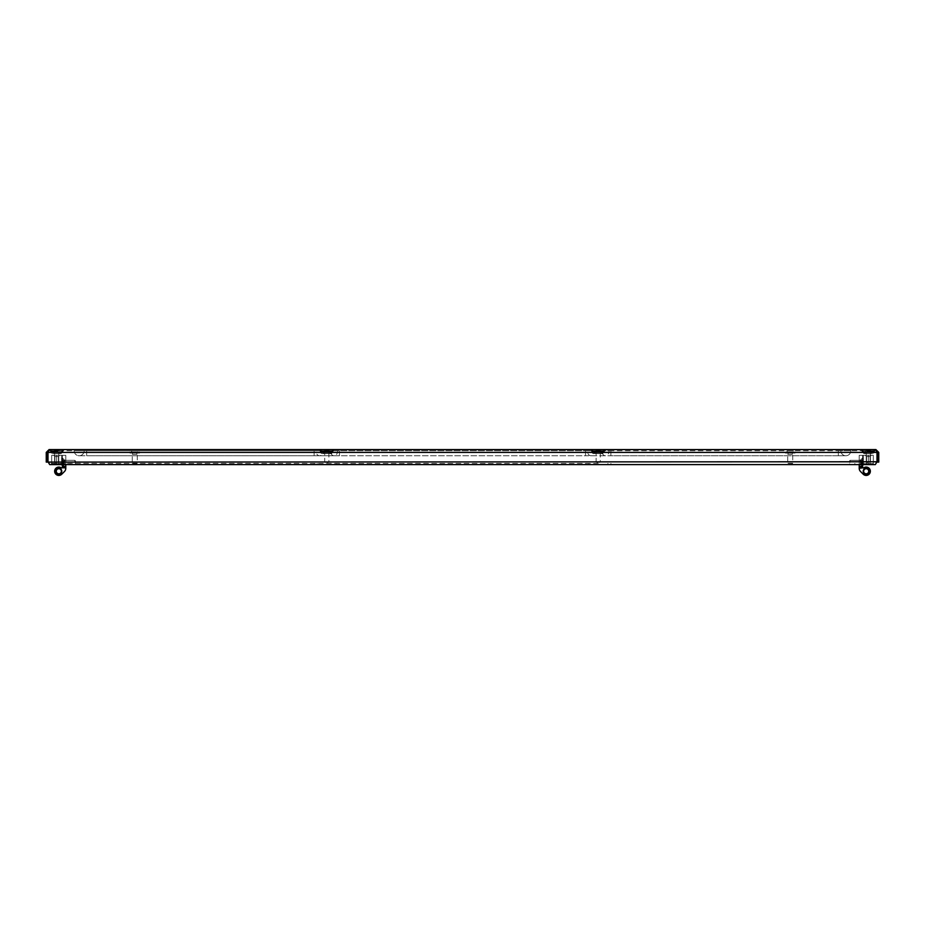 <?xml version="1.0" encoding="UTF-8"?>
<svg xmlns="http://www.w3.org/2000/svg" width="925" height="925" viewBox="0 0 925 925"><rect width="100%" height="100%" fill="white"/><g stroke="black" fill="none" stroke-linecap="round" stroke-linejoin="round"><path stroke-width="0.69" stroke-dasharray="4.62 3.47" d="M591.827 451.319A0.59 0.59 0 0 0 591.237 450.741L605.193 450.741L591.237 450.741L605.193 450.741L591.237 450.741L591.827 451.654A2 2 0 0 0 593.827 453.655L602.603 453.655L593.827 453.655L591.827 451.654L604.603 451.654A2 2 0 0 1 602.603 453.655L598.221 453.655L602.603 453.655L604.603 451.654L591.827 451.319L604.603 451.319A0.59 0.59 0 0 1 605.193 450.741L604.603 451.654L598.221 451.654L603.435 451.654A0.833 0.833 0 0 1 602.603 452.487L593.827 452.487L602.603 452.487L603.435 451.654L592.994 451.654A0.833 0.833 0 0 0 593.827 452.487L598.221 452.487L593.827 452.487L592.994 451.654L604.603 451.319L591.827 451.319M592.89 450.741L603.435 451.319L592.994 451.319A1.758 1.758 0 0 0 591.237 449.573L605.193 449.573L591.237 449.573M603.539 450.741L603.435 451.319A1.758 1.758 0 0 1 605.193 449.573L598.221 449.573L605.193 449.573M594.879 453.655L594.879 452.487L601.551 452.487L594.879 452.487L601.551 452.487L594.879 452.487L594.879 453.655L601.551 453.655L601.551 452.487L601.551 453.655L594.879 453.655M598.221 463.437L49.684 463.437L598.221 463.437M49.094 449.573L46.25 452.406L47.418 452.406L49.094 450.741L48.008 452.406L48.008 461.76L49.684 463.437L49.684 464.604L875.316 464.604L875.316 463.437L876.993 461.76L876.993 452.406L875.906 450.741L49.094 450.741L875.906 450.741L875.906 449.573L49.094 449.573L48.008 452.406L48.008 461.76L876.993 461.76L876.993 452.406L876.993 462.095L48.008 462.095L48.008 452.406L49.094 450.741L49.094 449.573L48.401 450.891M333.173 451.319A0.59 0.59 0 0 1 333.763 450.741L319.807 450.741L333.763 450.741L333.173 451.654A2 2 0 0 1 331.173 453.655L322.397 453.655L331.173 453.655L326.779 453.655L331.173 453.655L333.173 451.654L320.397 451.654A2 2 0 0 0 322.397 453.655L320.397 451.654L332.006 451.654A0.833 0.833 0 0 1 331.173 452.487L322.397 452.487L331.173 452.487L332.006 451.654L321.565 451.654A0.833 0.833 0 0 0 322.397 452.487L326.779 452.487L322.397 452.487L321.565 451.654L333.173 451.319L320.397 451.319A0.59 0.59 0 0 0 319.807 450.741L326.779 450.741L319.807 450.741L320.397 451.654L333.173 451.319M332.11 450.741L320.397 451.319L332.006 451.319A1.758 1.758 0 0 1 333.763 449.573L319.807 449.573L333.763 449.573M321.461 450.741L326.779 451.319L321.565 451.319A1.758 1.758 0 0 0 319.807 449.573M323.449 453.655L323.449 452.487L330.121 452.487L323.449 452.487L330.121 452.487L323.449 452.487L323.449 453.655L330.121 453.655L330.121 452.487L330.121 453.655L323.449 453.655M56.691 450.741L49.719 450.741L56.691 450.741M56.691 453.655L61.073 453.655L56.691 453.655M56.691 452.487L52.101 452.487L61.281 452.487L52.101 452.487L61.281 452.487L52.101 452.487L61.281 452.487L52.101 452.487L61.281 452.487L56.691 452.487L58.772 452.487L56.691 452.487L57.443 451.654L55.939 451.654L58.067 451.654L55.315 451.654L58.159 451.654L55.211 451.654L58.217 451.654L55.165 451.654L58.298 451.654L57.443 451.654L57.443 450.325L55.315 450.325L58.31 450.325L57.443 450.325L56.691 452.487L57.443 450.325L56.691 452.487L58.31 451.654L56.691 452.487L58.31 450.325L58.31 451.654L58.31 450.325L58.31 451.654L56.691 452.487L55.061 451.654L55.061 450.325L56.471 450.325L55.061 450.325L55.061 451.654L55.061 450.325L55.061 451.654L55.061 450.325L55.061 451.654L55.061 450.325L55.061 451.654L56.691 452.487L55.095 450.325L56.691 452.487L58.31 451.654L58.31 450.325L58.31 451.654L56.691 452.487L55.061 451.654L56.691 452.487L58.31 451.654L58.31 450.325L58.31 451.654L56.691 452.487L55.061 451.654L56.691 452.487L55.442 451.654L55.442 450.325L55.442 451.654L56.691 452.487L57.963 451.654L57.963 450.325L58.31 451.654L56.691 452.487L55.061 451.654L56.691 452.487M53.349 453.655L53.349 452.487L60.032 452.487L53.349 452.487L60.032 452.487L53.349 452.487L60.032 452.487L53.349 452.487L60.032 452.487L53.349 452.487L53.349 453.655L60.032 453.655L60.032 452.487L60.032 453.655L60.032 452.487L60.032 453.655L53.349 453.655L60.032 453.655L53.349 453.655L53.349 452.487L53.349 453.655L60.032 453.655L53.349 453.655M56.691 449.573L63.663 449.573L56.691 449.573M868.309 450.741L861.337 450.741L868.309 450.741M868.309 453.655L863.927 453.655L868.309 453.655M868.309 452.487L863.719 452.487L872.899 452.487L863.719 452.487L872.899 452.487L863.719 452.487L872.899 452.487L863.719 452.487L872.899 452.487L868.309 452.487L870.402 452.487L868.309 452.487L869.061 451.654L867.558 451.654L869.685 451.654L866.933 451.654L869.789 451.654L866.841 451.654L869.835 451.654L866.783 451.654L869.916 451.654L869.061 451.654L869.061 450.325L866.933 450.325L869.939 450.325L869.061 450.325L868.309 452.487L869.061 450.325L868.309 452.487L869.939 451.654L868.309 452.487L869.916 451.654L869.939 450.325L869.928 451.654L869.558 450.325L869.928 451.654L868.309 452.487L866.69 451.654L866.69 450.325L868.089 450.325L866.69 450.325L866.69 451.654L866.69 450.325L866.69 451.654L866.69 450.325L866.69 451.654L867.558 451.654L866.69 451.654L866.69 450.325L866.69 451.654L868.309 452.487L866.713 450.325L868.309 452.487L869.939 451.654L869.939 450.325L869.939 451.654L868.309 452.487L866.69 451.654L868.309 452.487L869.939 451.654L869.939 450.325L869.939 451.654L868.309 452.487L869.558 451.654L868.309 452.487L866.69 451.654L868.309 452.487L867.072 451.654L867.072 450.325L867.072 451.654L868.309 452.487L869.939 451.654L869.939 450.325L869.939 451.654L868.309 452.487L866.69 451.654L868.309 452.487M864.968 453.655L864.968 452.487L871.651 452.487L864.968 452.487L871.651 452.487L864.968 452.487L871.651 452.487L864.968 452.487L871.651 452.487L864.968 452.487L864.968 453.655L864.968 452.487L864.968 453.655L871.651 453.655L871.651 452.487L871.651 453.655L864.968 453.655L871.651 453.655L864.968 453.655L871.651 453.655L871.651 452.487L871.651 453.655L864.968 453.655M868.309 449.573L875.281 449.573L868.309 449.573M70.138 464.604L70.138 463.437M46.25 452.406L46.25 462.095L47.418 462.095L47.418 452.406M875.906 449.573L878.75 452.406L877.582 452.406L875.906 450.741L875.906 449.573L876.993 452.406L48.008 452.406M878.75 452.406L878.75 462.095L877.582 462.095L877.582 452.406M876.865 462.095L48.135 462.095M854.862 464.604L854.862 463.437M137.906 451.909L131.651 451.909L137.906 451.909L137.906 450.741L131.651 450.741L137.906 450.741M131.651 451.909L131.651 450.741M139.583 453.077L129.974 453.077L139.583 453.077L139.583 451.909L129.974 451.909L139.583 451.909M129.974 453.077L129.974 451.909M136.865 454.325L132.691 454.325L136.865 454.325L136.865 453.077L132.691 453.077L136.865 453.077M132.691 454.325L132.691 453.077M133.108 464.096L136.449 464.096L133.108 464.096L132.275 463.263L137.282 463.263L137.282 454.325L132.275 454.325L137.282 454.325M136.449 464.096L137.282 463.263L132.275 463.263L132.275 454.325M793.349 451.909L787.094 451.909L793.349 451.909L793.349 450.741L787.094 450.741L793.349 450.741M787.094 451.909L787.094 450.741M795.026 453.077L785.418 453.077L795.026 453.077L795.026 451.909L785.418 451.909L795.026 451.909M785.418 453.077L785.418 451.909M792.309 454.325L788.135 454.325L792.309 454.325L792.309 453.077L788.135 453.077L792.309 453.077M788.135 454.325L788.135 453.077M788.551 464.096L791.893 464.096L788.551 464.096L787.718 463.263L792.725 463.263L792.725 454.325L787.718 454.325L792.725 454.325M791.893 464.096L792.725 463.263L787.718 463.263L787.718 454.325M84.163 450.741A5.007 5.007 0 0 1 79.157 455.748L314.095 455.748L314.095 450.741L314.095 455.748L339.475 455.748L339.475 450.741L339.475 455.748L585.525 455.748L585.525 450.741L585.525 455.748L610.905 455.748L610.905 450.741L610.905 455.748L838.327 455.748L838.327 450.741L838.327 455.748L838.327 450.741L840.837 450.741A5.007 5.007 0 0 0 845.843 455.748A5.007 5.007 0 0 0 850.85 450.741L840.837 450.741A5.007 5.007 0 0 0 845.843 455.748A5.007 5.007 0 0 0 850.85 450.741L838.327 450.741L838.327 455.748L86.672 455.748L86.672 450.741L74.15 450.741L84.163 450.741A5.007 5.007 0 0 1 79.157 455.748A5.007 5.007 0 0 1 74.15 450.741L84.163 450.741A5.007 5.007 0 0 1 79.157 455.748A5.007 5.007 0 0 1 74.15 450.741L323.16 450.741A5.007 3.619 -90 0 1 319.53 455.748A5.007 3.619 -90 0 1 315.911 450.741L330.41 450.741A5.007 3.619 -90 0 0 334.029 455.748A5.007 3.619 -90 0 0 337.66 450.741L594.59 450.741A5.007 3.619 -90 0 1 590.971 455.748A5.007 3.619 -90 0 1 587.34 450.741L601.84 450.741A5.007 3.619 -90 0 0 605.47 455.748A5.007 3.619 -90 0 0 609.089 450.741L86.672 450.741L86.672 455.748L86.672 450.741L86.672 455.748L79.157 455.748A5.007 5.007 0 0 1 74.15 450.741M850.85 450.741L840.837 450.741A5.007 5.007 0 0 0 845.843 455.748A5.007 5.007 0 0 0 850.85 450.741A5.007 5.007 0 0 1 845.843 455.748A5.007 5.007 0 0 1 840.837 450.741M58.448 456.58L59.697 455.331L53.685 455.331L59.697 455.331L53.685 455.331L59.697 455.331L53.685 455.331L59.697 455.331L53.685 455.331L59.697 455.331L58.448 456.58L54.933 456.58L53.685 455.331L54.933 456.58L58.448 456.58L54.933 456.58L58.448 456.58L59.697 455.331L58.448 456.58L54.933 456.58L53.685 455.331L54.933 456.58L58.448 456.58L54.933 456.58L58.448 456.58L58.448 463.679L54.933 463.679L54.933 456.58L54.933 463.679L58.448 463.679L58.448 456.58L58.448 463.679L54.933 463.679L58.448 463.679L54.933 463.679L54.933 456.58L54.933 463.679L58.448 463.679L58.448 456.58M58.818 474.224A2.96 2.96 0 0 0 61.778 471.253A2.96 2.96 0 0 0 58.818 468.293A2.96 2.96 0 0 0 55.858 471.253A2.96 2.96 0 0 0 58.818 474.224A2.96 2.96 0 0 0 61.778 471.253A2.96 2.96 0 0 0 58.818 468.293A2.96 2.96 0 0 1 61.778 471.253A2.96 2.96 0 0 1 58.818 474.224A2.96 2.96 0 0 1 55.858 471.253A2.96 2.96 0 0 1 58.818 468.293A2.96 2.96 0 0 0 55.858 471.253A2.96 2.96 0 0 0 58.818 474.224A2.96 2.96 0 0 0 61.778 471.253A2.96 2.96 0 0 0 58.818 468.293A2.96 2.96 0 0 1 61.778 471.253A2.96 2.96 0 0 1 58.818 474.224A2.96 2.96 0 0 1 55.858 471.253A2.96 2.96 0 0 1 58.818 468.293A2.96 2.96 0 0 0 55.858 471.253A2.96 2.96 0 0 0 58.818 474.224A2.96 2.96 0 0 0 61.778 471.253A2.96 2.96 0 0 0 58.818 468.293A2.96 2.96 0 0 1 61.778 471.253A2.96 2.96 0 0 1 58.818 474.224A2.96 2.96 0 0 1 55.858 471.253A2.96 2.96 0 0 1 58.818 468.293A2.96 2.96 0 0 0 55.858 471.253A2.96 2.96 0 0 0 58.818 474.224M58.818 468.709A2.544 2.544 0 0 1 61.362 471.253A2.544 2.544 0 0 1 58.818 473.808A2.544 2.544 0 0 1 56.275 471.253A2.544 2.544 0 0 1 58.818 468.709A2.544 2.544 0 0 1 61.362 471.253A2.544 2.544 0 0 1 58.818 473.808A2.544 2.544 0 0 0 61.362 471.253A2.544 2.544 0 0 0 58.818 468.709A2.544 2.544 0 0 0 56.275 471.253A2.544 2.544 0 0 0 58.818 473.808A2.544 2.544 0 0 1 56.275 471.253A2.544 2.544 0 0 1 58.818 468.709A2.544 2.544 0 0 1 61.362 471.253A2.544 2.544 0 0 1 58.818 473.808A2.544 2.544 0 0 0 61.362 471.253A2.544 2.544 0 0 0 58.818 468.709A2.544 2.544 0 0 0 56.275 471.253A2.544 2.544 0 0 0 58.818 473.808A2.544 2.544 0 0 1 56.275 471.253A2.544 2.544 0 0 1 58.818 468.709A2.544 2.544 0 0 1 61.362 471.253A2.544 2.544 0 0 1 58.818 473.808A2.544 2.544 0 0 0 61.362 471.253A2.544 2.544 0 0 0 58.818 468.709A2.544 2.544 0 0 0 56.275 471.253A2.544 2.544 0 0 0 58.818 473.808A2.544 2.544 0 0 1 56.275 471.253A2.544 2.544 0 0 1 58.818 468.709M64.542 460.13L62.449 458.048L62.449 466.813L62.449 458.048L62.449 466.813L62.449 458.048L62.449 466.813L62.449 458.048L62.449 466.813L62.449 458.048L62.449 466.813L62.449 458.048L62.449 466.813L62.449 458.048L62.449 466.813L62.449 458.048L62.449 466.813L62.449 458.048L64.542 460.13L64.542 464.72L62.449 466.813L64.542 464.72L64.542 460.13L64.542 464.72L64.542 460.13L62.449 458.048L64.542 460.13L64.542 464.72L62.449 466.813L64.542 464.72L64.542 460.13L64.542 464.72L64.542 460.13L62.449 458.048L64.542 460.13L64.542 464.72L62.449 466.813L64.542 464.72L64.542 460.13L64.542 464.72L64.542 460.13L62.449 458.048L64.542 460.13L64.542 464.72L62.449 466.813L64.542 464.72L64.542 460.13L64.542 464.72L64.542 460.13L65.791 460.13L64.542 460.13L65.791 460.13L65.791 464.72L64.542 464.72L65.791 464.72L65.791 460.13L65.791 464.72L65.791 460.13L64.542 460.13L65.791 460.13L65.791 464.72L64.542 464.72L65.791 464.72L65.791 460.13L65.791 464.72L65.791 460.13L64.542 460.13L65.791 460.13L65.791 464.72L64.542 464.72L65.791 464.72L65.791 460.13L65.791 464.72L65.791 460.13L64.542 460.13M62.449 464.604L62.091 467.796A0.833 0.833 0 0 1 61.154 467.796A4.174 4.174 0 0 0 58.818 467.079A4.174 4.174 0 0 1 61.154 467.796A4.174 4.174 0 0 0 54.644 471.253A4.174 4.174 0 0 0 58.818 475.427A4.174 4.174 0 0 1 54.644 471.253A4.174 4.174 0 0 1 61.154 467.796A0.833 0.833 0 0 0 62.091 467.796L65.791 468.281A4.59 4.59 0 0 1 64.449 471.53L61.767 474.213A4.174 4.174 0 0 1 54.644 471.253A4.174 4.174 0 0 1 58.818 467.079A4.174 4.174 0 0 0 54.644 471.253A4.174 4.174 0 0 0 61.767 474.213A4.174 4.174 0 0 1 54.644 471.253A4.174 4.174 0 0 1 61.154 467.796A4.174 4.174 0 0 0 54.644 471.253A4.174 4.174 0 0 0 61.767 474.213A4.174 4.174 0 0 1 54.644 471.253A4.174 4.174 0 0 1 61.154 467.796A0.833 0.833 0 0 0 62.091 467.796L65.791 467.796L65.791 464.604M62.449 467.102L62.091 467.796A0.833 0.833 0 0 1 61.154 467.796A0.833 0.833 0 0 0 62.091 467.796A0.833 0.833 0 0 1 61.154 467.796A0.833 0.833 0 0 0 62.091 467.796L62.449 467.102L62.091 467.796L65.791 467.796L65.791 464.049L62.449 464.049L62.449 460.338L65.791 460.338L65.791 464.049L62.449 464.049L62.449 460.338L65.791 460.338L65.791 455.331L65.791 467.796L65.791 466.408L65.791 467.796L65.791 466.605L62.449 466.605L62.449 455.331L65.791 455.331L65.791 460.338L65.791 455.331L65.791 460.338L65.791 455.331L61.617 455.331L61.617 463.679L56.691 463.679L56.691 455.331L61.617 455.331L61.617 463.679L56.691 463.679L56.691 455.331L61.617 455.331L61.617 463.679L51.684 463.679L51.684 455.331L61.617 455.331L61.617 463.679L51.684 463.679L56.691 463.679L51.684 463.679L51.684 455.331L65.791 455.331L62.449 455.331L62.449 464.512L62.449 455.331L62.449 460.338L62.449 455.331L61.617 455.331L65.791 455.331L65.791 468.281A4.59 4.59 0 0 1 64.449 471.53L61.767 474.213A4.174 4.174 0 0 1 58.818 475.427A4.174 4.174 0 0 0 61.767 474.213L64.449 471.53L61.767 474.213M61.617 463.679L62.449 464.512L62.449 455.331L62.449 464.512L62.449 455.331L62.449 464.512L62.449 455.331L62.449 460.338L62.449 455.331L61.617 455.331L65.791 455.331L62.449 455.331L62.449 464.512L61.617 463.679L62.449 464.512L61.617 463.679L51.684 463.679L56.691 463.679L56.691 455.331L61.617 455.331L51.684 455.331L51.684 463.679L56.691 463.679L56.691 455.331L51.684 455.331L51.684 463.679L61.617 463.679L62.449 464.512L61.617 463.679L56.691 463.679L61.617 463.679L62.449 464.512L61.617 463.679L61.617 455.331L61.617 463.679M63.744 464.015L62.16 464.049L62.16 460.8L62.16 464.049L62.16 460.8L62.16 464.049L62.16 460.8L62.16 464.049L62.16 460.8L62.16 464.049L63.744 464.049L63.744 460.8L62.16 460.8L63.744 460.8L63.744 464.049L62.16 464.049L63.744 464.049L63.744 460.8L62.16 460.8L63.744 460.8L63.744 464.049L63.744 460.8L62.16 460.8L63.744 460.8L63.744 464.049L62.16 464.049L63.744 464.049L63.744 460.8L62.16 460.8L63.744 460.8L63.744 464.049L62.16 464.049L63.744 464.015M75.526 462.431L75.526 463.853L75.526 462.431M74.856 462.431L74.856 460.338L74.856 462.431M64.75 462.431L64.75 460.338L64.75 462.431M62.576 462.431L62.576 458.164L62.576 462.431M62.449 466.686L64.75 464.512L74.856 464.512L75.526 463.853L74.856 464.512L64.75 464.512L62.16 466.686L62.16 458.164L62.16 464.604M56.691 462.512L55.269 462.512L56.691 462.512M56.691 461.841L54.598 461.841L56.691 461.841M56.691 451.735L52.101 451.735L56.691 451.735M56.691 450.325L54.598 450.325L56.691 450.325M326.999 451.654L326.571 450.325L327.311 450.325L326.259 450.325L327.531 450.325L326.999 451.654M328.155 451.654L327.311 451.654L328.317 451.654L327.531 450.325L328.41 450.325L327.311 450.325L328.41 450.325L328.155 451.654M328.352 451.654L326.779 452.487L322.189 452.487L331.381 452.487L322.189 452.487L331.381 452.487L326.779 452.487L328.872 452.487L326.779 452.487L327.531 450.325L326.779 452.487L328.028 451.654L328.028 450.325L328.063 451.654L326.779 452.487L328.41 451.654L328.41 450.325L328.41 451.654L326.779 452.487L325.161 451.654L325.161 450.325L326.571 450.325L325.161 450.325L325.161 451.654L326.039 451.654L325.161 451.654L325.161 450.325L325.161 451.654L326.779 452.487L325.195 450.325L326.779 452.487L328.41 451.654L328.375 450.325L328.375 451.654M326.779 462.512L328.202 462.512L326.779 462.512M326.779 461.841L328.872 461.841L326.779 461.841M326.779 451.735L331.381 451.735L326.779 451.735M326.779 450.325L328.872 450.325L326.779 450.325M861.256 460.835L862.84 460.8L862.84 464.049L862.84 460.8L862.84 464.049L862.84 460.8L862.84 464.049L862.84 460.8L862.84 464.049L862.84 460.8L861.256 460.8L861.256 464.049L861.256 460.8L861.256 464.049L862.84 464.049L861.256 464.049L861.256 460.8L862.84 460.8L861.256 460.8L862.84 460.8L861.256 460.8L861.256 464.049L862.84 464.049L861.256 464.049L861.256 463.171L861.256 464.049L862.84 463.668L861.256 464.049L861.256 460.8L861.256 464.049L862.84 464.049L861.256 464.049L861.256 460.8L862.84 460.8L861.256 460.8L862.84 460.835L861.256 460.835L862.84 460.835L861.256 460.835L862.84 460.835L861.256 460.835L862.84 460.835L861.256 460.835L862.84 460.835L861.256 460.835L862.84 460.835L861.256 460.835L862.84 460.835L861.256 460.835L862.84 460.835L861.256 460.835L860.331 462.431L861.256 464.049L862.84 464.049L861.256 464.049L861.256 460.858L861.256 464.049L862.84 463.703L861.256 463.703L862.84 463.703L861.256 463.703L862.84 463.703L861.256 463.703L860.331 462.431L861.256 461.147L862.84 461.147L861.256 461.147L862.84 461.147L861.256 461.147L860.331 462.431L861.256 463.703L862.84 463.703L861.256 463.703L862.84 463.703L861.256 463.703L862.84 463.703L861.256 463.703L862.84 463.703L861.256 463.703L860.331 462.431L861.256 461.147L862.84 461.147L861.256 461.147L862.84 461.147L861.256 461.147L862.84 461.147L861.256 461.147L862.84 461.147L861.256 461.147L860.331 462.431L861.256 464.049L862.84 464.049L861.256 464.049L860.331 462.431L861.256 461.182L862.84 461.147L861.256 461.147L862.84 461.182L861.256 461.182L860.331 462.431L861.256 463.668L860.331 462.431L861.256 460.8L860.331 462.431L861.256 464.049L860.331 462.431L861.256 460.8L862.84 460.8L861.256 460.8L860.331 462.431L861.256 464.049L860.331 462.431L861.256 463.668L862.84 463.668L861.256 463.668L860.331 462.431L861.256 460.8L862.84 460.8L861.256 460.8L860.331 462.431L861.256 464.049L862.84 464.049L861.256 464.049L860.331 462.431L861.256 460.8L860.331 462.431L861.256 464.049L862.84 464.049L861.256 464.049L860.331 462.431L861.256 461.182L862.84 461.182L861.256 461.182L860.331 462.431L861.256 463.668L860.331 462.431L861.256 460.8L860.331 462.431L861.256 464.049L860.331 462.431L861.256 460.8L862.84 460.8L861.256 460.8L860.331 462.431L861.256 464.049L860.331 462.431L861.256 463.668L862.84 463.668L861.256 463.668L860.331 462.431L861.256 460.8L862.84 460.8L861.256 460.8L860.331 462.431L861.256 464.049L862.84 464.049L861.256 464.049L860.331 462.431L861.256 460.8M849.474 462.431L849.474 461.008L849.474 462.431M850.144 462.431L850.144 460.338L850.144 462.431M860.25 462.431L860.25 460.338L860.25 462.431M862.424 462.431L862.424 458.164L862.424 462.431M862.84 464.604L862.84 458.164L862.551 466.686M866.552 456.58L865.303 455.331L871.315 455.331L865.303 455.331L871.315 455.331L865.303 455.331L871.315 455.331L865.303 455.331L871.315 455.331L865.303 455.331L866.552 456.58L870.067 456.58L871.315 455.331L870.067 456.58L866.552 456.58L870.067 456.58L866.552 456.58L865.303 455.331L866.552 456.58L870.067 456.58L871.315 455.331L870.067 456.58L866.552 456.58L870.067 456.58L866.552 456.58L866.552 463.679L870.067 463.679L870.067 456.58L870.067 463.679L866.552 463.679L866.552 456.58L866.552 463.679L870.067 463.679L866.552 463.679L870.067 463.679L870.067 456.58L870.067 463.679L866.552 463.679L866.552 456.58M866.182 468.293A2.96 2.96 0 0 0 863.222 471.253A2.96 2.96 0 0 0 866.182 474.224A2.96 2.96 0 0 0 869.142 471.253A2.96 2.96 0 0 0 866.182 468.293A2.96 2.96 0 0 0 863.222 471.253A2.96 2.96 0 0 0 866.182 474.224A2.96 2.96 0 0 1 863.222 471.253A2.96 2.96 0 0 1 866.182 468.293A2.96 2.96 0 0 1 869.142 471.253A2.96 2.96 0 0 1 866.182 474.224A2.96 2.96 0 0 0 869.142 471.253A2.96 2.96 0 0 0 866.182 468.293A2.96 2.96 0 0 0 863.222 471.253A2.96 2.96 0 0 0 866.182 474.224A2.96 2.96 0 0 1 863.222 471.253A2.96 2.96 0 0 1 866.182 468.293A2.96 2.96 0 0 1 869.142 471.253A2.96 2.96 0 0 1 866.182 474.224A2.96 2.96 0 0 0 869.142 471.253A2.96 2.96 0 0 0 866.182 468.293A2.96 2.96 0 0 0 863.222 471.253A2.96 2.96 0 0 0 866.182 474.224A2.96 2.96 0 0 1 863.222 471.253A2.96 2.96 0 0 1 866.182 468.293A2.96 2.96 0 0 1 869.142 471.253A2.96 2.96 0 0 1 866.182 474.224A2.96 2.96 0 0 0 869.142 471.253A2.96 2.96 0 0 0 866.182 468.293M866.182 473.808A2.544 2.544 0 0 1 863.638 471.253A2.544 2.544 0 0 1 866.182 468.709A2.544 2.544 0 0 1 868.725 471.253A2.544 2.544 0 0 1 866.182 473.808A2.544 2.544 0 0 1 863.638 471.253A2.544 2.544 0 0 1 866.182 468.709A2.544 2.544 0 0 0 863.638 471.253A2.544 2.544 0 0 0 866.182 473.808A2.544 2.544 0 0 0 868.725 471.253A2.544 2.544 0 0 0 866.182 468.709A2.544 2.544 0 0 1 868.725 471.253A2.544 2.544 0 0 1 866.182 473.808A2.544 2.544 0 0 1 863.638 471.253A2.544 2.544 0 0 1 866.182 468.709A2.544 2.544 0 0 0 863.638 471.253A2.544 2.544 0 0 0 866.182 473.808A2.544 2.544 0 0 0 868.725 471.253A2.544 2.544 0 0 0 866.182 468.709A2.544 2.544 0 0 1 868.725 471.253A2.544 2.544 0 0 1 866.182 473.808A2.544 2.544 0 0 1 863.638 471.253A2.544 2.544 0 0 1 866.182 468.709A2.544 2.544 0 0 0 863.638 471.253A2.544 2.544 0 0 0 866.182 473.808A2.544 2.544 0 0 0 868.725 471.253A2.544 2.544 0 0 0 866.182 468.709A2.544 2.544 0 0 1 868.725 471.253A2.544 2.544 0 0 1 866.182 473.808M860.458 460.13L862.551 458.048L862.551 466.813L862.551 458.048L862.551 466.813L862.551 458.048L862.551 466.813L862.551 458.048L862.551 466.813L862.551 458.048L862.551 466.813L862.551 458.048L862.551 466.813L862.551 458.048L862.551 466.813L862.551 458.048L862.551 466.813L862.551 458.048L860.458 460.13L860.458 464.72L862.551 466.813L860.458 464.72L860.458 460.13L860.458 464.72L860.458 460.13L862.551 458.048L860.458 460.13L860.458 464.72L862.551 466.813L860.458 464.72L860.458 460.13L860.458 464.72L860.458 460.13L862.551 458.048L860.458 460.13L860.458 464.72L862.551 466.813L860.458 464.72L860.458 460.13L860.458 464.72L860.458 460.13L862.551 458.048L860.458 460.13L860.458 464.72L862.551 466.813L860.458 464.72L860.458 460.13L860.458 464.72L860.458 460.13L859.209 460.13L860.458 460.13L859.209 460.13L859.209 464.72L860.458 464.72L859.209 464.72L859.209 460.13L859.209 464.72L859.209 460.13L860.458 460.13L859.209 460.13L859.209 464.72L860.458 464.72L859.209 464.72L859.209 460.13L859.209 464.72L859.209 460.13L860.458 460.13L859.209 460.13L859.209 464.72L860.458 464.72L859.209 464.72L859.209 460.13L859.209 464.72L859.209 460.13L860.458 460.13M863.233 474.213A4.174 4.174 0 0 0 870.356 471.253A4.174 4.174 0 0 0 863.846 467.796A0.833 0.833 0 0 1 862.909 467.796L862.551 467.102L862.909 467.796A0.833 0.833 0 0 0 863.846 467.796A0.833 0.833 0 0 1 862.909 467.796A0.833 0.833 0 0 0 863.846 467.796A4.174 4.174 0 0 1 866.182 467.079A4.174 4.174 0 0 0 863.846 467.796A4.174 4.174 0 0 1 870.356 471.253A4.174 4.174 0 0 1 863.233 474.213A4.174 4.174 0 0 0 870.356 471.253A4.174 4.174 0 0 0 866.182 467.079A4.174 4.174 0 0 1 870.356 471.253A4.174 4.174 0 0 1 863.233 474.213A4.174 4.174 0 0 0 870.356 471.253A4.174 4.174 0 0 0 863.846 467.796A4.174 4.174 0 0 1 870.356 471.253A4.174 4.174 0 0 1 863.233 474.213A4.174 4.174 0 0 0 870.356 471.253A4.174 4.174 0 0 0 863.846 467.796A0.833 0.833 0 0 1 862.909 467.796L862.551 455.331L863.383 455.331L859.209 455.331L862.551 455.331L862.551 464.512L862.551 455.331L862.551 460.338L862.551 455.331L863.383 455.331L859.209 455.331L859.209 468.281A4.59 4.59 0 0 0 860.551 471.53L863.233 474.213L860.551 471.53A4.59 4.59 0 0 1 859.209 468.281A4.59 4.59 0 0 0 860.551 471.53A4.59 4.59 0 0 1 859.209 468.281A4.59 4.59 0 0 0 860.551 471.53A4.59 4.59 0 0 1 859.209 468.281A4.59 4.59 0 0 0 860.551 471.53M859.209 464.604L862.551 464.049L862.551 460.338L859.209 460.338L859.209 455.331L859.209 460.338L859.209 455.331L859.209 460.338L859.209 455.331L862.551 455.331L862.551 464.512L863.383 463.679L868.309 463.679L863.383 463.679L862.551 464.512L863.383 463.679L862.551 464.512L863.383 463.679L868.309 463.679L868.309 455.331L863.383 455.331L863.383 463.679L868.309 463.679L868.309 455.331L873.316 455.331L863.383 455.331L863.383 463.679L873.316 463.679L868.309 463.679L873.316 463.679L873.316 455.331L862.551 455.331L862.551 464.512L862.551 455.331L862.551 460.338L862.551 455.331L863.383 455.331L859.209 455.331L862.551 455.331L862.551 464.512L862.551 455.331L862.551 460.338L862.551 455.331L863.383 455.331L863.383 463.679L873.316 463.679L868.309 463.679L873.316 463.679L873.316 455.331L863.383 455.331L863.383 463.679L862.551 464.512L862.551 455.331L859.209 455.331L859.209 468.281M859.209 466.408L862.551 466.408L859.209 466.408L862.551 466.408L859.209 466.408L862.551 466.408L859.209 466.408L862.551 466.408L862.909 467.796A0.833 0.833 0 0 0 863.846 467.796A0.833 0.833 0 0 1 862.909 467.796L859.209 467.796L859.209 455.331L862.551 455.331L862.551 464.049L862.551 460.338L862.551 464.049L862.551 460.338L859.209 460.338L859.209 464.049L862.551 464.049L862.551 460.338L859.209 460.338L859.209 464.049L862.551 464.049L862.551 460.338L859.209 460.338L859.209 464.049L862.551 464.604M868.309 462.512L866.887 462.512L868.309 462.512M868.309 461.841L870.402 461.841L868.309 461.841M868.309 451.735L863.719 451.735L868.309 451.735M868.309 450.325L870.402 450.325L868.309 450.325M65.791 468.281L62.091 467.796L65.791 468.281A4.59 4.59 0 0 1 64.449 471.53A4.59 4.59 0 0 0 65.791 468.281A4.59 4.59 0 0 1 64.449 471.53A4.59 4.59 0 0 0 65.791 468.281A4.59 4.59 0 0 1 64.449 471.53M62.449 466.408L62.449 455.331L65.791 455.331L65.791 466.408L65.791 464.049L62.449 464.049L62.449 460.338L65.791 460.338L65.791 464.049L62.449 464.049L62.449 460.338L65.791 460.338L65.791 466.408L62.449 466.408L65.791 466.605L62.449 466.605L65.791 466.408M873.316 463.679L868.309 463.679L868.309 455.331L863.383 455.331L873.316 455.331L873.316 463.679L868.309 463.679L868.309 455.331L863.383 455.331L873.316 455.331L873.316 463.679M862.909 467.796L859.209 467.796L862.909 467.796L859.209 467.796L862.909 467.796L859.209 467.796L862.909 467.796L862.551 466.605L859.209 466.605M869.928 451.654L869.905 450.325L869.905 451.654M867.037 451.654L867.037 450.325L867.037 451.654M866.552 463.679L870.067 463.679L866.552 463.679M859.209 464.72L860.458 464.72L859.209 464.72L859.209 460.13L859.209 464.72M863.383 463.679L868.309 463.679L863.383 463.679L862.551 464.512L863.383 463.679L863.383 455.331L863.383 463.679M63.744 460.8L63.744 463.807L63.744 460.8L62.16 460.835L63.744 460.835L62.16 460.835L63.744 460.835L62.16 460.835L63.744 460.835L62.16 460.835L63.744 460.835L62.16 460.835L63.744 460.835L62.16 460.835L63.744 460.835L62.16 460.835L63.744 460.835L62.16 460.835L63.744 460.835L64.669 462.431L63.744 461.147L62.16 461.147L63.744 461.147L62.16 461.147L63.744 461.147L64.669 462.431L63.744 463.703L62.16 463.703L63.744 463.703L62.16 463.703L63.744 463.703L62.16 463.703L63.744 463.703L64.669 462.431L63.744 463.703L62.16 463.703L63.744 463.703L62.16 463.703L63.744 463.703L62.16 463.703L63.744 463.703L64.669 462.431L63.744 461.147L62.16 461.147L63.744 461.147L62.16 461.147L63.744 461.147L62.16 461.147L63.744 461.147L62.16 461.147L63.744 461.147L62.16 461.147L63.744 461.147L64.669 462.431L63.744 464.049L64.669 462.431L63.744 463.668L62.16 463.668L63.744 463.668L64.669 462.431L63.744 461.182L62.16 461.147L63.744 461.147L64.669 462.431L63.744 460.8L62.16 460.8L63.744 460.8L64.669 462.431L63.744 464.049L62.16 464.049L63.744 464.049L64.669 462.431L63.744 460.8L64.669 462.431L63.744 464.049L64.669 462.431L63.744 463.668L64.669 462.431L63.744 461.182L62.16 461.182L63.744 461.182L64.669 462.431L63.744 460.8L62.16 460.8L63.744 460.8L64.669 462.431L63.744 464.049L62.16 464.049L63.744 464.049L64.669 462.431L63.744 460.8L64.669 462.431L63.744 464.049L62.16 464.049L63.744 464.049L64.669 462.431L63.744 461.182L62.16 461.182L63.744 461.182L64.669 462.431L63.744 463.668L64.669 462.431L63.744 460.8L64.669 462.431L63.744 464.049L64.669 462.431L63.744 460.8L62.16 460.8L63.744 460.8L64.669 462.431L63.744 464.049L62.16 464.049L63.744 464.049L64.669 462.431L63.744 461.182L64.669 462.431L63.744 463.668L62.16 463.668L63.744 463.668L64.669 462.431L63.744 460.8L64.669 462.431L63.744 464.049L64.669 462.431L63.744 460.8L62.16 460.8L63.744 460.8M62.16 462.431L62.16 458.164L62.16 462.431M58.448 463.679L54.933 463.679L58.448 463.679M65.791 464.72L64.542 464.72L65.791 464.72L65.791 460.13L65.791 464.72M58.263 451.654L58.31 450.325L58.287 451.654M55.407 451.654L55.407 450.325L55.407 451.654M598.741 451.654L599.585 451.654L598.001 450.325L598.961 450.325L597.689 450.325L599.585 450.325L598.741 450.325L598.741 451.654M599.689 451.654L598.961 451.654L599.689 451.654M599.816 451.654L598.221 452.487L593.619 452.487L602.811 452.487L593.619 452.487L602.811 452.487L598.221 452.487L600.302 452.487L598.221 452.487L598.961 450.325L599.839 450.325L598.961 450.325L598.221 452.487L599.458 451.654L599.458 450.325L599.493 451.654L598.221 452.487L599.839 451.654L599.839 450.325L599.839 451.654L598.221 452.487L596.59 451.654L596.59 450.325L598.001 450.325L596.59 450.325L596.59 451.654L597.469 451.654L596.59 451.654L596.59 450.325L596.59 451.654L598.221 452.487L596.625 450.325L598.221 452.487L599.839 451.654L599.805 450.325L599.805 451.654M598.221 462.512L596.798 462.512L598.221 462.512M598.221 461.841L596.128 461.841L598.221 461.841M598.221 451.735L593.619 451.735L598.221 451.735M598.221 450.325L596.128 450.325L598.221 450.325M325.507 451.654L325.507 450.325L325.507 451.654M596.937 451.654L596.937 450.325L596.937 451.654M607.922 464.604L607.922 463.437M336.492 464.604L336.492 463.437M56.691 451.319L50.297 451.319L56.691 451.319M56.691 451.654L50.297 451.654L56.691 451.654M868.309 451.319L874.703 451.319L868.309 451.319M868.309 451.654L874.703 451.654L868.309 451.654M585.49 464.604L585.49 463.437M339.51 464.604L339.51 463.437M314.061 464.604L314.061 463.437M610.939 464.604L610.939 463.437M317.078 464.604L317.078 463.437M588.508 464.604L588.508 463.437M62.449 464.049L65.791 464.049L62.449 464.049M65.791 460.338L62.449 460.338L65.791 460.338M56.691 455.331L56.691 463.679L56.691 455.331M63.744 463.807L62.16 463.807L63.744 463.807M63.744 461.055L62.16 461.055L63.744 461.055M63.744 461.679L62.16 461.679L63.744 461.679M63.744 461.899L62.16 461.899L63.744 461.899M63.744 462.211L62.16 462.211L63.744 462.211M63.744 462.65L62.16 462.65L63.744 462.65M63.744 462.962L62.16 462.962L63.744 462.962M63.744 463.171L62.16 463.171L63.744 463.171M55.095 451.654L55.095 450.325L55.095 451.654M55.315 451.654L55.315 450.325L55.315 451.654M56.471 451.654L56.471 450.325L56.471 451.654M56.911 451.654L56.911 450.325L56.911 451.654M56.159 451.654L56.159 450.325L56.159 451.654M55.939 451.654L55.939 450.325L55.939 451.654M57.223 451.654L57.223 450.325L57.223 451.654M58.067 451.654L58.067 450.325L58.067 451.654M328.063 451.654L328.063 450.325L328.063 451.654M325.195 451.654L325.195 450.325L325.195 451.654M325.415 451.654L325.415 450.325L325.415 451.654M326.571 451.654L326.571 450.325L326.571 451.654M326.259 451.654L326.259 450.325L326.259 451.654M326.039 451.654L326.039 450.325L326.039 451.654M327.311 451.654L327.311 450.325L327.311 451.654M861.256 461.055L862.84 461.055L861.256 461.055M861.256 464.015L862.84 464.015L861.256 464.015M861.256 463.807L862.84 463.807L861.256 463.807M861.256 463.171L862.84 463.171L861.256 463.171M861.256 462.962L862.84 462.962L861.256 462.962M861.256 462.65L862.84 462.65L861.256 462.65M861.256 462.211L862.84 462.211L861.256 462.211M861.256 461.899L862.84 461.899L861.256 461.899M861.256 461.679L862.84 461.679L861.256 461.679M862.551 464.049L859.209 464.049L862.551 464.049M859.209 460.338L862.551 460.338L859.209 460.338M868.309 455.331L868.309 463.679L868.309 455.331M869.593 451.654L869.593 450.325L869.593 451.654M866.713 451.654L866.713 450.325L866.713 451.654M866.933 451.654L866.933 450.325L866.933 451.654M868.089 451.654L868.089 450.325L868.089 451.654M868.529 451.654L868.529 450.325L868.529 451.654M867.777 451.654L867.777 450.325L867.777 451.654M867.558 451.654L867.558 450.325L867.558 451.654M868.841 451.654L868.841 450.325L868.841 451.654M869.685 451.654L869.685 450.325L869.685 451.654M62.449 466.605L65.791 466.605M65.791 467.796L62.091 467.796L65.791 467.796M869.061 451.654L869.061 450.325L869.061 451.654M861.256 463.703L862.84 463.703L861.256 463.703M63.744 463.703L62.16 463.703L63.744 463.703M57.443 451.654L57.443 450.325L57.443 451.654M599.493 451.654L599.493 450.325L599.493 451.654M596.625 451.654L596.625 450.325L596.625 451.654M596.845 451.654L596.845 450.325L596.845 451.654M598.001 451.654L598.001 450.325L598.001 451.654M598.429 451.654L598.429 450.325L598.429 451.654M597.689 451.654L597.689 450.325L597.689 451.654M597.469 451.654L597.469 450.325L597.469 451.654M599.585 451.654L599.585 450.325L599.585 451.654M327.531 451.654L327.531 450.325L327.531 451.654M598.961 451.654L598.961 450.325L598.961 451.654M50.297 451.319L52.309 453.655L50.297 451.319M63.073 451.319L61.073 453.655L63.073 451.319M49.719 449.573L52.309 452.487L51.372 450.741M62.01 450.741L63.663 449.573M861.927 451.319L863.927 453.655L861.927 451.319M874.703 451.319L872.691 453.655L874.703 451.319M861.337 449.573L863.927 452.487L862.99 450.741M873.628 450.741L875.281 449.573M61.906 451.654L61.073 452.487L61.906 451.654M873.535 451.654L872.691 452.487L873.535 451.654M838.327 455.748L845.843 455.748L838.327 455.748M62.16 458.164L64.75 460.338L74.856 460.338L75.526 461.008L74.856 460.338L64.75 460.338L62.576 458.164L64.75 460.338L74.856 460.338L75.526 461.008L74.856 460.338L64.75 460.338L62.576 458.164L64.75 460.338L74.856 460.338L75.526 461.008L74.856 460.338L64.75 460.338L62.576 458.164L64.75 460.338L74.856 460.338L75.526 461.008L74.856 460.338L64.75 460.338L62.16 458.164M55.269 462.512L54.598 461.841L54.598 452.487L54.598 461.841L55.269 462.512L54.598 461.841L54.598 452.487L54.598 461.841L55.269 462.512M52.101 451.735L52.101 452.487L52.101 451.735M54.598 450.325L53.095 451.735L54.598 450.325M58.772 450.325L60.275 451.735L58.772 450.325M61.281 452.487L61.281 451.735L61.281 452.487M58.772 452.487L58.772 461.841L58.113 462.512L58.772 461.841L58.772 452.487L58.772 461.841L58.113 462.512L58.772 461.841L58.772 452.487M325.369 462.512L324.698 461.841L324.698 452.487L324.698 461.841L325.369 462.512M322.189 451.735L322.189 452.487L322.189 451.735M324.698 450.325L323.195 451.735L324.698 450.325M328.872 450.325L330.375 451.735L328.872 450.325M331.381 452.487L331.381 451.735L331.381 452.487M328.872 452.487L328.872 461.841L328.202 462.512L328.872 461.841L328.872 452.487M849.474 461.008L850.144 460.338L860.25 460.338L862.84 458.164L860.25 460.338L850.144 460.338L849.474 461.008L850.144 460.338L860.25 460.338L862.424 458.164L860.25 460.338L850.144 460.338L849.474 461.008L850.144 460.338L860.25 460.338L862.424 458.164L860.25 460.338L850.144 460.338L849.474 461.008L850.144 460.338L860.25 460.338L862.424 458.164L860.25 460.338L850.144 460.338L849.474 461.008M860.25 464.512L862.424 466.686L860.25 464.512L850.144 464.512L849.474 463.853L850.144 464.512L860.25 464.512L850.144 464.512L849.474 463.853L850.144 464.512L860.25 464.512L862.424 466.686L860.25 464.512L862.424 466.686L860.25 464.512L850.144 464.512L849.474 463.853L850.144 464.512L860.25 464.512L850.144 464.512L849.474 463.853L850.144 464.512L860.25 464.512L862.424 466.686L860.25 464.512M866.887 462.512L866.228 461.841L866.228 452.487L866.228 461.841L866.887 462.512L866.228 461.841L866.228 452.487L866.228 461.841L866.887 462.512M863.719 451.735L863.719 452.487L863.719 451.735M866.228 450.325L864.725 451.735L866.228 450.325M870.402 450.325L871.905 451.735L870.402 450.325M872.899 452.487L872.899 451.735L872.899 452.487M870.402 452.487L870.402 461.841L869.731 462.512L870.402 461.841L870.402 452.487L870.402 461.841L869.731 462.512L870.402 461.841L870.402 452.487M75.526 463.853L74.856 464.512L64.75 464.512L62.16 466.686L64.75 464.512L74.856 464.512L75.526 463.853L74.856 464.512L64.75 464.512L62.576 466.686L64.75 464.512L74.856 464.512L75.526 463.853L74.856 464.512L64.75 464.512L62.576 466.686L64.75 464.512L74.856 464.512L75.526 463.853M869.939 451.654L869.939 450.325L869.939 451.654M596.798 462.512L596.128 461.841L596.128 452.487L596.128 461.841L596.798 462.512M593.619 451.735L593.619 452.487L593.619 451.735M596.128 450.325L594.625 451.735L596.128 450.325M600.302 450.325L601.805 451.735L600.302 450.325M602.811 452.487L602.811 451.735L602.811 452.487M600.302 452.487L600.302 461.841L599.631 462.512L600.302 461.841L600.302 452.487M325.161 451.654L326.779 452.487L325.161 451.654M596.59 451.654L598.221 452.487L596.59 451.654"/><path stroke-width="1.39" d="M875.906 450.741L877.582 452.406L878.75 452.406L875.906 449.573L49.094 449.573L48.008 452.406L48.008 461.76L49.684 464.604L875.316 464.604L876.865 462.095M875.906 449.573L876.993 452.406L876.993 461.76L48.135 462.095M49.094 449.573L46.25 452.406L47.418 452.406L47.418 462.095L46.25 462.095L46.25 452.406M49.094 450.741L47.418 452.406M878.75 452.406L878.75 462.095L877.582 462.095L877.582 452.406M48.008 452.406L876.993 452.406L876.727 451.331M58.818 468.293A2.96 2.96 0 0 1 61.778 471.253A2.96 2.96 0 0 1 58.818 474.224A2.96 2.96 0 0 1 55.858 471.253A2.96 2.96 0 0 1 58.818 468.293M58.818 473.808A2.544 2.544 0 0 0 61.362 471.253A2.544 2.544 0 0 0 58.818 468.709A2.544 2.544 0 0 0 56.275 471.253A2.544 2.544 0 0 0 58.818 473.808M65.791 464.604L65.791 467.796L62.091 467.796A0.833 0.833 0 0 1 61.154 467.796A4.174 4.174 0 0 0 54.644 471.253A4.174 4.174 0 0 0 61.767 474.213L64.449 471.53L61.767 474.213M65.791 468.281L65.791 468.281A4.59 4.59 0 0 1 64.449 471.53M62.449 467.102L62.091 467.796L62.449 466.605L65.791 466.605M65.791 466.408L62.449 466.605M62.449 466.408L62.449 464.604M62.16 464.604L62.449 466.686M862.551 466.686L862.84 464.604M866.182 474.224A2.96 2.96 0 0 1 863.222 471.253A2.96 2.96 0 0 1 866.182 468.293A2.96 2.96 0 0 1 869.142 471.253A2.96 2.96 0 0 1 866.182 474.224M866.182 468.709A2.544 2.544 0 0 0 863.638 471.253A2.544 2.544 0 0 0 866.182 473.808A2.544 2.544 0 0 0 868.725 471.253A2.544 2.544 0 0 0 866.182 468.709M866.182 475.427A4.174 4.174 0 0 0 870.356 471.253A4.174 4.174 0 0 0 863.846 467.796A0.833 0.833 0 0 1 862.909 467.796L859.209 468.281A4.59 4.59 0 0 0 860.551 471.53L863.233 474.213A4.174 4.174 0 0 0 866.182 475.427M859.209 468.281L859.209 466.605L862.551 466.605L862.909 467.796M859.209 466.605L859.209 464.604M862.551 464.604L862.551 466.408L859.209 466.408M860.551 471.53L863.233 474.213M592.994 451.319L591.237 449.573M321.565 451.319L319.807 449.573M873.535 451.319L875.281 449.573M61.906 451.319L63.663 449.573M51.465 451.319L49.719 449.573M863.094 451.319L861.337 449.573M332.006 451.319L333.763 449.573M603.435 451.319L605.193 449.573"/></g></svg>
